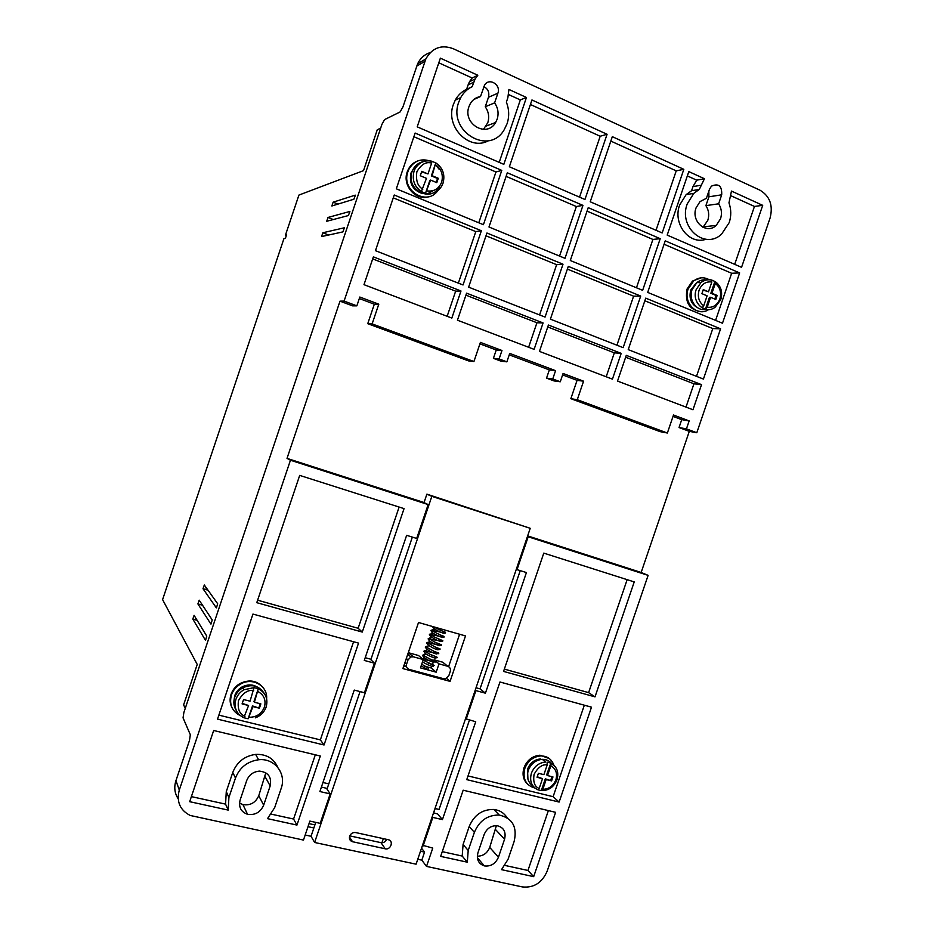 <?xml version="1.0" encoding="UTF-8"?>
<svg xmlns="http://www.w3.org/2000/svg" width="934" height="934" viewBox="0 0 934 934"><rect width="100%" height="100%" fill="white"/><g stroke="black" fill="none" stroke-linecap="round" stroke-linejoin="round"><path stroke-width="1.4" d="M706.197 279.943C702.823 279.488 699.706 280.387 696.857 282.628L692.071 289.633C688.241 299.756 696.484 311.501 705.812 309.376M254.387 702.251L253.955 701.574L258.298 688.72L254.387 702.251L260.855 703.874L259.383 708.206L252.916 706.606L248.152 718.771L252.495 705.917L259.383 708.206M547.522 775.57L546.67 774.823L550.791 763.148L550.85 765.775L547.522 775.57L552.963 776.925L551.597 780.894L546.157 779.551L542.829 789.335L541.3 790.584L545.316 778.804L551.597 780.894M714.802 299.055L716.028 295.459L710.844 293.288L714.872 281.449L715.304 283.446L711.953 293.264L717.149 295.448L715.783 299.464L710.587 297.292L707.19 307.251L705.707 309.212L702.24 307.765L703.711 305.803L707.108 295.833L701.889 293.65L703.267 289.61L708.486 291.805L711.836 281.975L711.393 280.025M436.213 182.422L437.532 178.499L431.368 175.907L435.758 162.901L432.103 175.685L438.279 178.289L436.797 182.667L430.621 180.075L425.495 193.303L429.885 180.297L430.621 180.075M718.631 203.81C721.562 208.399 722.204 213.396 720.534 218.801L716.226 225.398C706.466 234.959 690.775 221.486 696.052 207.885L700.021 201.592L706.408 198.3L709.49 189.275L711.439 186.158C718.643 183.052 722.064 185.936 721.702 194.809L718.631 203.81L705.906 205.632L708.906 196.805L708.848 191.131M702.975 227.312L707.797 220.354C709.431 215.042 708.801 210.138 705.906 205.632M480.531 96.517L484.442 85.403C488.669 77.137 501.254 84.515 497.88 93.213L494.611 102.868C498.067 107.935 498.919 113.376 497.168 119.178L495.604 122.517C486.918 138.302 462.342 123.848 468.961 106.604L470.199 103.826C472.627 99.705 476.071 97.264 480.531 96.517L473.83 99.483M483.403 129.394L487.781 122.751C489.498 117.054 488.657 111.718 485.26 106.756L488.459 97.288C489.579 92.454 488.05 88.893 483.894 86.593M494.611 102.868L485.26 106.756M349.655 836.175C350.857 833.455 352.854 832.252 355.644 832.556L388.346 839.736C393.985 840.752 390.762 850.232 385.263 848.808L352.363 841.686C349.888 840.763 348.977 838.93 349.655 836.175M699.286 189.427L693.799 193.361L687.214 203.939C678.224 227.219 704.866 250.184 721.573 234.154L729.185 222.654C731.357 215.999 731.287 209.403 728.964 202.853L731.474 191.085L762.704 205.34L741.561 267.322L667.191 235.111L688.802 171.599L704.458 178.744L699.286 189.427L691.58 190.723L686.14 194.622L679.625 205.071C672.515 223.751 689.28 245.222 705.917 239.267M471.88 86.815L466.615 89.29C461.781 91.579 457.987 95.198 455.255 100.136L453.364 104.503C444.829 126.662 469.428 151.506 488.552 140.684M472.184 86.675C467.292 88.987 463.462 92.641 460.696 97.638L458.769 102.063C447.526 131.542 489.218 156.212 504.232 129.674L507.115 123.627C509.415 116.481 509.17 109.313 506.368 102.145L507.851 97.743L508.925 89.454L526.449 97.463L503.823 164.361L417.206 126.849L440.369 58.153L477.811 75.245L475.091 79.016L472.184 86.675M355.41 195.206L353.893 199.222L331.862 205.982L333.146 202.164L338.003 204.102M202.526 605.232L197.903 603.924L199.199 600.177L212.216 619.942L211.014 624.04M344.389 227.849L342.895 231.889L321.565 236.571L322.86 232.753L328.651 235.018M349.9 211.528L348.382 215.556L326.713 221.276L327.997 217.459L333.286 219.548M197.109 620.293L192.801 619.09L194.097 615.343L206.764 636.124L205.585 640.222M207.99 590.183L203.005 588.747L204.312 584.999L217.669 603.749L216.454 607.847M428.449 667.962L427.97 669.608L421.141 665.907M240.295 715.631C231.994 711.311 229.04 704.434 231.445 694.978C233.068 690.378 236.033 686.782 240.318 684.213C252.017 676.87 267.743 685.591 266.622 698.597M232.379 708.439C229.892 704.073 229.46 699.368 231.06 694.312C232.683 689.724 235.637 686.14 239.921 683.571C249.647 678.971 257.562 680.559 263.668 688.346M534.984 788.074C525.807 785.401 522.41 778.874 524.815 768.472C527.908 760.836 533.244 756.645 540.798 755.91C547.254 756.026 551.609 759.109 553.885 765.144M527.885 784.478C523.285 780.182 521.989 774.601 523.997 767.748C527.091 760.124 532.415 755.945 539.969 755.209L549.285 758.56M708.708 309.551C697.406 317.397 682.789 302.908 688.171 288.956L693.588 281.006C698.702 277.2 703.932 276.779 709.256 279.756M700.874 311.641C689.28 309.808 684.692 302.266 687.097 288.98L692.514 281.041L701.294 277.818M437.848 190.606C426.873 206.636 400.721 190.314 407.924 171.634L409.092 168.902C413.995 160.998 420.802 158.301 429.488 160.835M435.758 164.839L439.143 169.287M428.484 196.747C415.653 201.055 402.087 185.352 407.236 171.868L408.403 169.136C410.633 165.049 413.855 162.282 418.07 160.835M233.92 701.06L234.679 695.795C236.045 691.942 238.544 688.977 242.163 686.887C249.413 683.501 255.531 684.517 260.516 689.946M541.183 759.435L540.611 758.945C534.435 759.517 530.068 762.915 527.535 769.161L527.92 779.154M695.842 283.539L690.775 290.042C688.79 298.086 690.997 303.935 697.383 307.601M421.701 193.326C412.501 189.835 408.94 183.041 411.018 172.93L412.501 170.478M266.12 706.968C268.256 698.632 265.641 692.549 258.298 688.72L253.978 687.622L243.914 689.782L242.723 687.856C251.748 683.805 258.823 685.544 263.96 693.051M551.737 763.638C549.355 760.755 546.227 759.33 542.35 759.354C535.696 759.972 531.002 763.65 528.27 770.387C526.356 777.216 527.955 782.447 533.045 786.066M555.31 766.767L550.686 763.043L547.055 762.121M714.872 281.449L711.708 280.06M435.758 162.901L431.625 161.185C424.515 159.772 419.004 162.282 415.116 168.692L413.038 169.393C415.326 165.283 418.642 162.738 423.009 161.722M544.417 761.093L544.896 759.681M544.253 760.953L544.709 759.611M239.513 803.077L242.933 804.618C250.324 805.703 255.601 802.738 258.776 795.71L265.805 772.803M477.321 856.186C483.147 856.139 487.279 853.221 489.72 847.418L496.386 825.644M381.913 842.772L383.325 838.639M178.184 798.768C174.611 793.316 173.864 787.28 175.942 780.637L189.485 740.44L190.326 734.731L183.052 717.861L183.881 712.455L381.936 124.362L384.574 119.599L400.114 111.952L402.939 106.92L417.626 63.781C420.382 58.095 424.596 54.359 430.294 52.549M421.491 848.27L422.635 845.375M433.656 812.965L435.162 808.529M309.026 823.636L314.898 824.897M431.882 190.968L431.625 191.715M380.663 128.156L377.278 129.756L363.513 170.63L298.915 195.078L285.419 235.228L286.528 234.948L285.395 238.31L283.924 238.672L162.586 599.628L197.226 664.436L183.624 704.843L185.236 708.451M263.668 805.178C260.434 812.346 255.052 815.382 247.533 814.296C240.914 811.88 238.45 807.104 240.143 799.971L246.693 780.579C249.051 774.811 253.312 771.659 259.465 771.134C268.291 772.196 271.852 777.123 270.183 785.914L263.668 805.178L258.776 795.71M484.127 834.564C486.754 828.458 491.097 825.504 497.168 825.714C503.788 827.407 506.251 831.914 504.57 839.222L498.452 857.19C495.534 863.763 490.84 866.67 484.361 865.911C478.453 863.833 476.328 859.42 477.974 852.649L484.127 834.564M417.755 859.28L421.829 860.156L426.523 866.413L522.375 886.926C533.781 888.082 542.047 882.828 547.172 871.153L648.114 575.379L641.156 572.46L689.304 431.356L696.799 432.734L770.106 217.937C773.235 205.41 769.873 196.163 760.019 190.209L453.118 48.661C441.303 44.377 432.208 47.809 425.834 58.947L344.086 301.087L339.999 301.157L287.018 458.372L290.451 460.228L179.305 790.024L175.942 780.637M314.606 842.468L416.085 864.184L530.232 528.305L426.896 494.144L431.835 496.351L314.606 842.468L311.045 836.28L313.859 827.968L307.998 826.683M305.173 835.019L311.045 836.28M179.305 790.024C176.316 801.687 179.947 810.163 190.221 815.464L303.468 840.075L309.89 821.091L320.199 823.356L330.181 793.888L319.895 791.542L354.243 690.074L364.435 692.724L374.441 663.187L364.283 660.431L406.64 535.322L416.681 538.451L428.157 504.57L290.451 460.228M421.643 848.306L424.561 852.112L420.487 851.224M435.011 808.494L439.062 809.439L469.428 720.126M433.504 812.93L437.556 813.864L442.436 819.608L475.71 721.76L465.529 718.701M424.561 852.112L421.829 860.156M426.523 866.413L432.757 848.107L422.53 845.235M322.954 782.517L328.791 783.871L360.045 691.58M355.259 195.148L333.146 202.164M197.926 603.971L210.85 623.994M344.261 227.803L322.86 232.753M349.76 211.481L327.997 217.459M192.824 619.137L205.398 640.175M207.955 590.125L203.005 588.747L216.303 607.801M213.676 730.493L320.327 756.015L296.954 825.072L267.498 818.651L274.678 807.618L281.169 788.413C286.726 773.562 274.503 757.836 258.613 759.762C247.417 761.385 239.699 767.468 235.485 778.034L228.912 797.484L228.2 810.093L189.672 801.687L213.676 730.493M256.78 602.675L299.697 475.394L404.048 508.621L362.275 632.061L256.78 602.675M324.051 744.993L217.517 719.133L252.939 614.07L358.539 643.106L324.051 744.993L320.362 739.891L218.86 715.129M595.005 696.869L503.566 671.406L543.786 553.126L634.233 581.917L595.005 696.869L588.618 692.631L504.348 669.106M591.502 707.166L559.127 802.061L466.755 779.633L499.959 681.995L591.502 707.166M648.114 575.379L528.189 536.77L517.027 569.635L526.426 572.554L485.423 693.18L475.908 690.611L466.171 719.273M442.436 819.608L432.816 817.402L423.102 845.982M508.049 859.315L514.155 841.394C517.436 826.929 512.462 818.149 499.246 815.055C487.641 814.903 479.352 820.671 474.379 832.346L468.203 850.489L467.304 862.187L440.661 856.385L463.159 790.199L555.613 812.335L533.676 876.652L501.511 869.647L508.049 859.315M349.771 835.86L380.967 842.666C383.547 842.982 385.45 841.884 386.699 839.374M418.514 622.499L465.494 635.926L450.071 681.376L402.893 668.592L418.514 622.499M530.232 528.305L431.835 496.351M313.859 827.968L315.75 822.375M327.005 789.137L328.791 783.871M370.845 659.696L412.349 537.097M424.024 502.62L426.896 494.144M647.694 292.4L665.241 240.844L739.646 272.915L722.484 323.222L647.694 292.4M570.3 260.504L588.233 207.652L660.221 238.684L642.65 290.322L570.3 260.504M488.984 226.997L507.314 172.778L582.956 205.387L565 258.321L488.984 226.997M584.953 199.491L509.357 166.754L531.948 99.973L607.077 134.274L584.953 199.491M590.218 201.779L612.319 136.668L683.816 169.323L662.171 232.94L590.218 201.779M468.623 287.147L486.941 233.01L563.004 264.205L545.071 317.081L468.623 287.147M534.12 349.363L457.45 320.21L466.591 293.159L543.074 322.942L534.12 349.363M344.086 301.087L356.858 305.862L359.823 297.035L378.795 304.169L372.129 323.9L473.935 361.528L480.415 342.393L501.967 350.495L499.106 358.948L506.87 361.843L509.731 353.414L555.567 370.658L552.753 378.971L560.272 381.772L563.085 373.483L583.575 381.189L577.27 399.729L667.366 433.026L673.507 415.011L689.164 420.907L686.443 428.869L696.799 432.734M692.97 409.757L617.526 381.072L626.282 355.352L701.527 384.645L692.97 409.757M612.435 379.134L539.455 351.394L548.41 325.02L621.203 353.367L612.435 379.134M451.834 318.074L363.991 284.672L373.378 256.862L460.987 290.988L451.834 318.074M463.031 284.963L375.456 250.686L394.23 194.996L481.372 230.733L463.031 284.963M623.153 347.646L550.395 319.159L568.304 266.377L640.701 296.066L623.153 347.646M703.43 379.064L628.232 349.631L645.744 298.133L720.581 328.815L703.43 379.064M483.415 224.697L396.32 188.808L415.116 133.048L501.78 170.397L483.415 224.697M686.443 428.869L679.041 427.538L689.304 431.356M476.048 687.763L480.053 688.848L520.238 570.627M527.652 535.894L641.156 572.46M679.041 427.538L681.727 419.658L673.04 416.389M667.366 433.026L660.128 431.636L570.849 398.678L577.072 380.348L562.607 374.908M560.272 381.772L553.99 380.92L546.542 378.142L549.332 369.922L509.24 354.862M506.87 361.843L501.114 361.213L493.409 358.341L496.246 349.981L479.924 343.852M473.935 361.528L468.506 360.886L367.751 323.689L374.324 304.192L359.321 298.553M356.858 305.862L352.632 305.862L339.999 301.157M287.018 458.372L423.265 502.27L428.157 504.57M365.206 657.699L370.179 659.054L374.441 663.187M528.189 536.77L527.465 536.455M432.816 817.402L432.232 816.69M330.181 793.888L326.433 788.261L321.401 787.105M315.307 754.824L293.58 819.048L296.954 825.072M191.388 796.62L225.573 804.127L228.2 810.093M228.912 797.484L226.273 791.658L225.573 804.127M226.273 791.658L232.764 772.441L235.485 778.034M277.737 767.293C273.592 758.28 266.225 753.983 255.624 754.403C244.545 755.991 236.932 762.004 232.764 772.441M271.374 814.168L293.58 819.048M362.275 632.061L358.131 628.267L257.609 600.2M399.133 507.057L358.131 628.267M353.566 641.74L320.362 739.891M627.146 579.664L588.618 692.631M468.016 775.921L553.126 796.69L559.127 802.061M584.334 705.193L553.126 796.69M475.908 690.611L475.254 690.074M485.423 693.18L480.053 688.848M517.027 569.635L516.315 569.261M507.104 817.729C504.056 812.919 499.62 810.163 493.817 809.463C482.318 809.288 474.11 814.985 469.195 826.532L474.379 832.346M533.676 876.652L527.955 870.476L505.002 865.444M548.375 810.595L527.955 870.476M467.304 862.187L462.202 856.046L442.261 851.668M468.203 850.489L463.089 844.464L462.202 856.046M463.089 844.464L469.195 826.532M459.598 634.244L448.612 666.631M446.499 678.353L450.071 681.376M405.963 666.502L403.803 665.919M739.646 272.915L731.649 273.277L664.086 244.241M715.584 320.385L731.649 273.277M660.221 238.684L652.901 239.431L587.054 211.131M652.901 239.431L636.463 287.777M582.956 205.387L576.348 206.531L506.111 176.351M576.348 206.531L559.548 256.079M607.077 134.274L600.188 136.247L579.535 197.144M600.188 136.247L530.419 104.503M683.816 169.323L676.228 170.852L610.813 141.081M676.228 170.852L656.018 230.278M563.004 264.205L556.629 264.684L486.007 235.788M556.629 264.684L539.583 314.933M543.074 322.942L536.933 322.755L528.621 347.261M536.933 322.755L465.926 295.156M681.727 419.658L689.164 420.907M570.849 398.678L577.27 399.729M577.072 380.348L583.575 381.189M546.542 378.142L552.753 378.971M549.332 369.922L555.567 370.658M499.106 358.948L493.409 358.341M501.967 350.495L496.246 349.981M372.129 323.9L367.751 323.689M378.795 304.169L374.324 304.192M686 407.107L693.95 383.792L701.527 384.645M693.95 383.792L625.64 357.232M621.203 353.367L614.339 352.842L606.201 376.764M614.339 352.842L547.744 326.958M460.987 290.988L455.652 291.163L447.152 316.299M455.652 291.163L372.689 258.905M481.372 230.733L475.791 231.609L458.361 283.13M475.791 231.609L393.272 197.856M640.701 296.066L633.602 296.171L616.93 345.206M633.602 296.171L567.382 269.085M696.495 376.355L712.794 328.57L720.581 328.815M712.794 328.57L644.845 300.771M704.458 178.744L696.694 180.157L692.97 186.625L700.698 185.282M696.694 180.157L687.331 175.907M734.696 264.345L754.45 206.437L762.704 205.34M754.45 206.437L731.124 195.836M477.811 75.245L472.172 78.001L469.487 81.725L468.097 84.901L473.69 82.227M472.172 78.001L438.805 62.811M526.449 97.463L520.331 99.915L499.211 162.364M520.331 99.915L508.656 94.603M501.78 170.397L495.954 171.984L478.78 222.782M495.954 171.984L413.879 136.714M205.328 587.895L206.064 587.474M195.801 618.133L195.253 619.791M434.077 659.813L442.763 662.206L447.771 666.292L439.003 663.876L434.077 659.813L433.866 660.431M445.016 664.051L442.763 662.206M404.095 665.066L406.629 667.098M439.003 663.876L436.178 672.176L420.463 667.892L423.289 659.544L413.4 656.824L408.275 652.714M408.73 652.808L418.525 655.516L423.289 659.544M424.643 666.199L431.286 668.008L431.858 666.327M432.465 664.553L433.271 662.171M691.58 190.723L692.97 186.625M466.615 89.29L468.097 84.901M285.419 235.228L286.318 235.578M436.178 672.176L431.286 668.008M406.337 658.447L408.006 659.918L406.594 664.109C405.975 666.713 406.827 668.464 409.15 669.374L443.557 678.703L445.646 678.691L448.845 675.621L450.246 671.488C450.865 668.919 450.036 667.191 447.771 666.292M408.006 659.918L410.855 656.952L413.4 656.824M433.072 190.688L428.834 193.023M244.066 717.802L248.152 718.771M537.996 789.825L541.3 790.584M422.833 189.158C417.685 186.403 415.688 180.612 416.856 171.798C421.187 164.302 426.114 161.419 431.625 163.135L427.97 173.946L421.759 171.331L420.265 175.744L426.488 178.347L421.362 191.587L425.495 193.303C432.279 194.599 437.614 192.287 441.513 186.38L443.008 183.251M243.832 717.709L248.584 705.52L242.081 703.909L243.552 699.543L250.055 701.177L254.013 687.669L243.914 689.782C240.038 692.059 237.353 695.27 235.882 699.414C233.757 707.832 236.407 713.926 243.832 717.709M542.35 759.354L545.573 762.074C538.883 762.704 534.155 766.405 531.411 773.177C529.38 780.871 531.469 786.381 537.657 789.685L539.187 788.436L542.526 778.641L537.05 777.275L538.416 773.282L543.88 774.66L547.219 764.853L547.091 762.144M431.625 163.135L431.87 161.255C424.748 159.819 419.168 162.294 415.116 168.692L414.066 171.155C411.871 179.772 414.311 186.578 421.362 191.587M242.256 703.372L248.584 705.52M252.916 706.606L252.495 705.917M258.952 707.517L260.236 703.722M537.225 776.784L542.526 778.641M546.157 779.551L545.316 778.804M550.745 780.159L551.936 776.668M708.486 291.805L703.115 290.042M710.587 297.292L709.466 297.304L705.439 309.142M716.028 295.459L717.149 295.448M710.844 293.288L711.953 293.264M427.97 173.946L421.596 171.809M437.532 178.499L438.279 178.289M431.368 175.907L432.103 175.685M236.372 710.622C233.769 706.641 233.22 702.24 234.726 697.441C236.185 693.308 238.847 690.121 242.723 687.856L242.163 686.887M439.33 186.975C430.784 203.18 405.298 189.298 411.987 171.844L413.038 169.393L411.941 171.856C409.629 180.974 412.373 187.909 420.172 192.673M257.982 691.569C264.042 694.943 266.19 700.126 264.415 707.12C261.567 713.833 256.523 717.219 249.308 717.277M550.85 765.775C555.905 768.74 557.586 773.422 555.893 779.808C553.302 785.984 548.947 789.148 542.829 789.335M703.711 305.803C698.889 302.009 697.336 296.825 699.064 290.24C701.691 284.029 705.952 281.286 711.836 281.975M720.756 299.674L715.281 307.053C705.404 315.307 691.23 302.418 696.215 289.528L701.025 282.488C704.236 279.99 707.692 279.161 711.416 279.978M715.304 283.446C720.091 287.275 721.62 292.447 719.892 298.973C717.289 305.138 713.051 307.893 707.19 307.251M435.746 164.886C441.502 169.276 443.463 175.055 441.642 182.2C438.782 188.913 433.901 191.809 426.966 190.886M270.183 785.914L265.163 776.819M504.57 839.222L495.732 829.766M498.452 857.19L489.72 847.418M416.681 66.139L424.877 61.352M721.702 194.809L708.906 196.805M497.88 93.213L488.459 97.288M349.456 836.957L352.538 841.721M385.263 848.808L380.967 842.666M406.594 664.109L404.924 662.615M691.207 296.241L691.23 293.603M244.977 716.215C239.571 714.312 237.399 709.116 238.462 700.64C242.84 692.993 247.907 689.607 253.663 690.483M539.187 788.436C534.657 786.79 532.952 782.108 534.073 774.368C537.984 767.339 542.374 764.164 547.219 764.853M236.325 710.529C233.733 706.524 233.196 702.146 234.703 697.383C236.162 693.285 238.835 690.109 242.723 687.856M266.155 707.026C268.291 698.737 265.688 692.654 258.333 688.79M557.014 779.738C559.057 772.173 556.979 766.639 550.791 763.148M720.803 299.534C722.846 291.945 721.013 285.979 715.316 281.659M443.055 183.087C445.226 174.67 442.879 167.98 436.003 163.018M703.547 226.834L716.226 225.398M486.24 126.02L495.604 122.517M686.14 194.622L693.799 193.361M455.255 100.136L460.696 97.638M432.64 665.825L432.722 666.187C435.139 667.425 427.854 665.592 422.542 661.762M434.041 661.681L433.796 662.299C429.652 661.155 426.161 659.346 423.324 656.847L423.487 656.614M435.442 657.524L435.174 658.143C430.597 656.882 423.849 653.123 424.748 652.714L424.912 652.481M436.843 653.368L436.645 653.998C433.318 653.24 429.827 651.43 426.173 648.581L426.336 648.336M438.244 649.212L438.023 649.854C434.485 648.955 431.006 647.157 427.597 644.448L427.749 644.203M439.645 645.055L439.412 645.698C435.326 644.553 428.426 640.899 429.021 640.315L429.173 640.059M441.046 640.899L440.871 641.565C436.995 640.479 433.528 638.681 430.446 636.182L430.597 635.926M442.447 636.743L442.261 637.408C438.606 636.393 431.45 632.773 431.87 632.049L432.022 631.781M443.848 632.575L443.93 633.019C446.802 634.408 438.058 632.038 433.283 627.917L433.434 627.636M432.746 627.041L432.325 626.445M423.09 660.151L434.205 665.393L432.711 666.117M423.242 659.708C428.041 659.871 433.726 661.914 433.434 661.797L435.466 662.019M435.664 661.867C434.333 661.319 439.377 662.369 431.391 659.719C419.646 653.8 424.363 654.792 422.483 655.446L422.927 656.1M424.328 651.955L423.884 651.302C425.484 651.43 421.257 648.733 429.64 654.127C441.502 658.82 435.828 656.941 437.065 657.734L435.524 657.875M425.542 651.477C429.5 651.325 436.4 653.59 436.12 653.52L438.303 653.73M438.466 653.602C437.159 652.819 442.109 654.115 434.322 651.442C421.164 644.46 427.352 647.18 425.297 647.169L425.729 647.799M427.13 643.643L426.698 643.024C428.601 642.942 422.822 640.49 435.956 647.379C443.218 649.866 438.7 648.733 439.867 649.469L438.338 649.62M428.332 643.234C432.36 642.977 441.899 646.223 439.937 645.534L441.14 645.452M441.28 645.336C441.128 644.413 443.265 645.627 434.579 641.997C426.534 637.327 429.383 638.412 428.099 638.891L428.531 639.498M429.733 639.101L442.553 641.308M442.681 641.203C442.354 640.117 445.471 642.008 434.147 636.906C430.411 634.209 428.869 633.497 429.512 634.746L429.944 635.354M431.146 634.968C435.793 635.015 442.494 637.292 441.969 637.093L443.965 637.163M444.082 637.07C443.288 635.937 446.557 637.373 440.638 635.085C429.757 629.983 431.648 629.469 430.913 630.602L431.345 631.197M432.57 630.847C436.458 630.777 443.557 633.042 443.276 632.937L445.39 633.019M240.318 684.213L239.921 683.571M540.798 755.91L539.969 755.209M693.588 281.006L692.514 281.041M409.092 168.902L408.403 169.136M711.79 280.13C707.995 279.231 704.411 280.013 701.025 282.488L696.857 282.628M242.933 804.618L247.533 814.296M477.367 857.727L484.361 865.911M417.626 63.781L425.834 58.947M255.624 754.403L258.613 759.762M493.817 809.463L499.246 815.055M352.363 841.686L349.421 837.133M469.487 81.725L475.091 79.016M202.491 605.174L197.903 603.924M197.086 620.246L192.801 619.09M432.617 665.487L432.675 664.821L428.087 663.047M423.137 662.229L422.378 662.229M422.273 658.68L424.596 658.12M434.018 661.354L434.077 660.7L429.722 658.995M424.129 655.96L423.697 654.676L426.067 653.998M435.419 657.221L435.466 656.567L431.356 654.944M425.53 651.815L425.11 650.531L427.515 649.889M433.026 650.893L436.832 653.088M426.931 647.682L426.523 646.398L428.986 645.768M434.707 646.853L438.233 648.943M428.344 643.538L427.935 642.253L430.457 641.658M436.411 642.826L439.634 644.81M429.745 639.405L429.348 638.12L431.917 637.537M438.163 638.809L441.035 640.677M431.146 635.26L430.761 633.976L433.399 633.427M439.961 634.816L442.436 636.544M432.547 631.115L432.185 629.843L434.87 629.318M441.805 630.835L443.837 632.411M428.613 668.032L421.678 664.296M445.483 632.925L445.238 632.155C447.468 633.054 436.61 628.967 434.438 627.053M410.855 656.952L407.749 654.267M266.085 707.213C264.124 712.338 260.516 715.899 255.251 717.872M556.956 779.902C554.014 786.837 549.017 790.409 541.965 790.619"/></g></svg>
